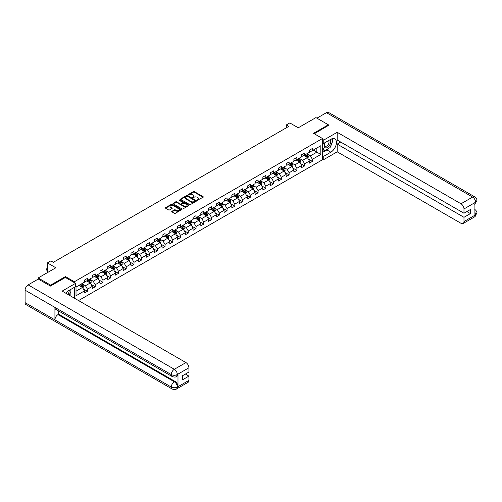 <?xml version="1.0" encoding="UTF-8"?>
<svg xmlns="http://www.w3.org/2000/svg" width="502" height="502" viewBox="0 0 502 502"><rect width="100%" height="100%" fill="white"/><g stroke="black" fill="none" stroke-linecap="round" stroke-linejoin="round"><path stroke-width="0.75" d="M197.248 200.26L203.115 197.267A0.69 0.402 0 0 0 203.115 196.702L194.33 191.632A0.69 0.402 0 0 0 193.352 191.632L188.168 194.625L188.168 195.021L189.524 194.632A2.209 1.274 0 0 1 192.642 194.632L193.377 195.058A2.209 1.274 0 0 1 194.023 195.956A2.209 1.274 0 0 1 193.377 196.859L192.705 197.644L194.061 197.255A2.209 1.274 0 0 1 197.186 197.255L197.913 197.675A2.209 1.274 0 0 1 198.566 198.579A2.209 1.274 0 0 1 197.913 199.476L197.248 200.26L197.248 199.865M171.929 211.298A0.69 0.402 0 0 0 171.929 211.863L174.395 213.287A0.69 0.402 0 0 0 175.367 213.287L181.128 209.962A0.69 0.402 0 0 0 181.128 209.397L172.343 204.327A0.69 0.402 0 0 0 171.364 204.327L165.61 207.652A0.69 0.402 0 0 0 165.61 208.211L168.584 209.93A0.69 0.402 0 0 0 169.563 209.93L172.023 208.512A0.69 0.402 0 0 0 172.023 207.947L170.548 207.094A1.845 1.067 0 0 1 170.009 206.341A1.845 1.067 0 0 1 171.151 205.356A1.845 1.067 0 0 1 173.159 205.588L178.944 208.926A1.845 1.067 0 0 1 179.484 209.679A1.845 1.067 0 0 1 178.342 210.664A1.845 1.067 0 0 1 176.334 210.432L175.367 209.874A0.69 0.402 0 0 0 174.395 209.874L171.929 211.298L171.929 211.863L174.395 210.451L174.395 209.874M328.346 125.644L328.346 124.785L315.915 117.606L298.263 127.797L289.811 122.921L286.328 124.929L288.813 126.366L53.344 262.314L50.853 260.877L47.376 262.891L47.376 272.649M65.423 277.499L65.423 276.583L50.608 285.136L38.177 277.957L55.829 267.767L47.376 262.891M65.423 276.583L74.371 281.748L322.479 138.508L322.479 159.749L78.55 300.579M328.346 124.785L313.524 133.337L322.479 138.508M189.568 204.521A0.69 0.402 0 0 0 190.547 204.521L196.307 201.195A0.69 0.402 0 0 0 196.307 200.637L187.522 195.56A0.69 0.402 0 0 0 186.543 195.56L180.789 198.886A0.69 0.402 0 0 0 180.789 199.451L189.568 204.521M179.296 200.367L188.708 205.582L182.96 208.907A0.69 0.402 0 0 1 181.981 208.907L173.196 203.831L173.196 203.266A0.69 0.402 0 0 0 173.196 203.831M173.196 203.266L175.662 201.848A0.69 0.402 0 0 1 176.635 201.848L180.199 203.9A0.69 0.402 0 0 0 181.178 203.9L182.81 202.959A0.69 0.402 0 0 0 182.81 202.394L179.101 200.254L179.785 199.859L188.714 205.017A0.69 0.402 0 0 1 188.714 205.582L188.714 205.017M38.177 279.106L38.177 277.957M50.608 285.136L50.608 285.996M74.371 298.169L74.371 287.345M74.371 282.664L74.371 281.748M83.301 288.882L87.448 291.279L87.448 289.183L92.224 286.429L92.224 288.524L95.204 286.799L95.204 284.703L99.98 281.948L99.98 284.044L102.96 282.325L102.96 280.229L107.735 277.474L107.735 279.564L110.716 277.844L110.716 275.749L115.491 272.994L115.491 275.09L118.472 273.364L118.472 271.268L123.247 268.514L123.247 270.609L126.228 268.89L126.228 266.794L131.003 264.039L131.003 266.135L133.99 264.41L133.99 262.314L138.759 259.559L138.759 261.655L141.746 259.929L141.746 257.833L146.515 255.079L146.515 257.175L149.502 255.455L149.502 253.359L154.271 250.605L154.271 252.701L157.258 250.975L157.258 248.879L162.027 246.124L162.027 248.22L165.014 246.501L165.014 244.405L169.783 241.644L169.783 243.74L172.77 242.02L172.77 239.925L177.545 237.17L177.545 239.266L180.525 237.54L180.525 235.444L185.301 232.69L185.301 234.785L188.281 233.066L188.281 230.97L193.057 228.209L193.057 230.305L196.037 228.586L196.037 226.49L200.813 223.735L200.813 225.831L203.793 224.105L203.793 222.009L208.568 219.255L208.568 221.351L211.549 219.631L211.549 217.535L216.324 214.781L216.324 216.877L219.305 215.151L219.305 213.055L224.08 210.3L224.08 212.396L227.061 210.671L227.061 208.575L231.836 205.82L231.836 207.916L234.817 206.196L234.817 204.101L239.592 201.346L239.592 203.442L242.579 201.716L242.579 199.62L247.348 196.866L247.348 198.961L250.335 197.236L250.335 195.146L255.104 192.385L255.104 194.481L258.091 192.762L258.091 190.666L262.86 187.911L262.86 190.007L265.847 188.281L265.847 186.186L270.616 183.431L270.616 185.527L273.603 183.807L273.603 181.711L278.372 178.95L278.372 181.046L281.358 179.327L281.358 177.231L286.134 174.476L286.134 176.572L289.114 174.847L289.114 172.751L293.89 169.996L293.89 172.092L296.87 170.373L296.87 168.277L301.646 165.522L301.646 167.612L304.626 165.892L304.626 163.796L309.401 161.042L309.401 163.137L312.382 161.412L312.382 159.316L320.834 154.44L320.834 145.712L316.856 148.008L316.856 152.144L320.834 154.44M87.448 291.279L84.468 292.999L84.468 290.903L76.015 295.785L76.015 287.056L84.468 282.18L84.468 280.085L87.448 278.359L87.448 280.455L92.224 277.7L92.224 275.604L95.204 273.885L95.204 275.981L99.98 273.22L99.98 271.13L102.96 269.405L102.96 271.5L107.735 268.746L107.735 266.65L110.716 264.924L110.716 267.02L115.491 264.265L115.491 262.169L118.472 260.45L118.472 262.546L123.247 259.791L123.247 257.695L126.228 255.97L126.228 258.066L131.003 255.311L131.003 253.215L133.99 251.489L133.99 253.585L138.759 250.831L138.759 248.735L141.746 247.015L141.746 249.111L146.515 246.356L146.515 244.261L149.502 242.535L149.502 244.631L154.271 241.876L154.271 239.78L157.258 238.061L157.258 240.157L162.027 237.396L162.027 235.3L165.014 233.581L165.014 235.676L169.783 232.922L169.783 230.826L172.77 229.1L172.77 231.196L177.545 228.441L177.545 226.346L180.525 224.626L180.525 226.722L185.301 223.961L185.301 221.865L188.281 220.146L188.281 222.242L193.057 219.487L193.057 217.391L196.037 215.665L196.037 217.761L200.813 215.007L200.813 212.911L203.793 211.191L203.793 213.287L208.568 210.533L208.568 208.437L211.549 206.711L211.549 208.807L216.324 206.052L216.324 203.956L219.305 202.231L219.305 204.327L224.08 201.572L224.08 199.476L227.061 197.757L227.061 199.852L231.836 197.098L231.836 195.002L234.817 193.276L234.817 195.372L239.592 192.617L239.592 190.522L242.579 188.802L242.579 190.892L247.348 188.137L247.348 186.041L250.335 184.322L250.335 186.418L255.104 183.663L255.104 181.567L258.091 179.841L258.091 181.937L262.86 179.183L262.86 177.087L265.847 175.367L265.847 177.463L270.616 174.702L270.616 172.606L273.603 170.887L273.603 172.983L278.372 170.228L278.372 168.132L281.358 166.407L281.358 168.503L286.134 165.748L286.134 163.652L289.114 161.933L289.114 164.028L293.89 161.267L293.89 159.178L296.87 157.452L296.87 159.548L301.646 156.793L301.646 154.698L304.626 152.972L304.626 155.068L309.401 152.313L309.401 150.217L312.382 148.498L312.382 150.594L320.834 145.712M86.651 280.913L90.234 282.984L85.459 285.738L81.882 283.674M84.468 281.032L85.459 281.603L87.448 280.455M85.459 285.738L87.448 289.183M90.234 282.984L92.224 286.429M94.407 276.439L97.99 278.503L93.215 281.258L89.638 279.194M92.224 276.552L93.215 277.129L95.204 275.981M93.215 281.258L95.204 284.703M97.99 278.503L99.98 281.948M102.163 271.958L105.746 274.029L100.971 276.784L97.394 274.713M99.98 272.071L100.971 272.649L102.96 271.5M100.971 276.784L102.96 280.229M105.746 274.029L107.735 277.474M109.925 267.484L113.502 269.549L108.727 272.304L105.15 270.239M107.735 267.597L108.727 268.168L110.716 267.02M108.727 272.304L110.716 275.749M113.502 269.549L115.491 272.994M117.681 263.004L121.258 265.069L116.483 267.823L112.906 265.759M115.491 263.117L116.483 263.694L118.472 262.546M116.483 267.823L118.472 271.268M121.258 265.069L123.247 268.514M125.437 258.524L129.014 260.594L124.245 263.349L120.662 261.278M123.247 258.643L124.245 259.214L126.228 258.066M124.245 263.349L126.228 266.794M129.014 260.594L131.003 264.039M133.193 254.05L136.77 256.114L132.001 258.869L128.418 256.804M131.003 254.163L132.001 254.734L133.99 253.585M132.001 258.869L133.99 262.314M136.77 256.114L138.759 259.559M140.949 249.569L144.526 251.634L139.757 254.395L136.174 252.324M138.759 249.682L139.757 250.26L141.746 249.111M139.757 254.395L141.746 257.833M144.526 251.634L146.515 255.079M148.705 245.089L152.282 247.16L147.513 249.914L143.93 247.85M146.515 245.208L147.513 245.779L149.502 244.631M147.513 249.914L149.502 253.359M152.282 247.16L154.271 250.605M156.461 240.615L160.038 242.679L155.269 245.434L151.686 243.37M154.271 240.728L155.269 241.299L157.258 240.157M155.269 245.434L157.258 248.879M160.038 242.679L162.027 246.124M164.217 236.135L167.8 238.199L163.024 240.96L159.441 238.889M162.027 236.247L163.024 236.825L165.014 235.676M163.024 240.96L165.014 244.405M167.8 238.199L169.783 241.644M171.973 231.654L175.556 233.725L170.78 236.48L167.197 234.415M169.783 231.773L170.78 232.344L172.77 231.196M170.78 236.48L172.77 239.925M175.556 233.725L177.545 237.17M179.729 227.18L183.312 229.245L178.536 231.999L174.96 229.935M177.545 227.293L178.536 227.87L180.525 226.722M178.536 231.999L180.525 235.444M183.312 229.245L185.301 232.69M187.484 222.7L191.067 224.77L186.292 227.525L182.715 225.454M185.301 222.813L186.292 223.39L188.281 222.242M186.292 227.525L188.281 230.97M191.067 224.77L193.057 228.209M195.24 218.226L198.823 220.29L194.048 223.045L190.471 220.98M193.057 218.339L194.048 218.91L196.037 217.761M194.048 223.045L196.037 226.49M198.823 220.29L200.813 223.735M202.996 213.745L206.579 215.81L201.804 218.565L198.227 216.5M200.813 213.858L201.804 214.436L203.793 213.287M201.804 218.565L203.793 222.009M206.579 215.81L208.568 219.255M210.752 209.265L214.335 211.336L209.56 214.09L205.983 212.02M208.568 209.384L209.56 209.955L211.549 208.807M209.56 214.09L211.549 217.535M214.335 211.336L216.324 214.781M218.514 204.791L222.091 206.855L217.316 209.61L213.739 207.546M216.324 204.904L217.316 205.475L219.305 204.327M217.316 209.61L219.305 213.055M222.091 206.855L224.08 210.3M226.27 200.311L229.847 202.375L225.072 205.13L221.495 203.065M224.08 200.423L225.072 201.001L227.061 199.852M225.072 205.13L227.061 208.575M229.847 202.375L231.836 205.82M234.026 195.83L237.603 197.901L232.834 200.656L229.251 198.585M231.836 195.949L232.834 196.52L234.817 195.372M232.834 200.656L234.817 204.101M237.603 197.901L239.592 201.346M241.782 191.356L245.359 193.421L240.59 196.175L237.007 194.111M239.592 191.469L240.59 192.04L242.579 190.892M240.59 196.175L242.579 199.62M245.359 193.421L247.348 196.866M249.538 186.876L253.115 188.94L248.346 191.701L244.763 189.63M247.348 186.989L248.346 187.566L250.335 186.418M248.346 191.701L250.335 195.146M253.115 188.94L255.104 192.385M257.294 182.395L260.871 184.466L256.102 187.221L252.519 185.156M255.104 182.515L256.102 183.086L258.091 181.937M256.102 187.221L258.091 190.666M260.871 184.466L262.86 187.911M265.05 177.921L268.626 179.986L263.857 182.741L260.274 180.676M262.86 178.034L263.857 178.612L265.847 177.463M263.857 182.741L265.847 186.186M268.626 179.986L270.616 183.431M272.806 173.441L276.389 175.505L271.613 178.266L268.03 176.196M270.616 173.554L271.613 174.131L273.603 172.983M271.613 178.266L273.603 181.711M276.389 175.505L278.372 178.95M280.562 168.961L284.145 171.031L279.369 173.786L275.786 171.722M278.372 169.08L279.369 169.651L281.358 168.503M279.369 173.786L281.358 177.231M284.145 171.031L286.134 174.476M288.317 164.487L291.9 166.551L287.125 169.306L283.548 167.241M286.134 164.6L287.125 165.177L289.114 164.028M287.125 169.306L289.114 172.751M291.9 166.551L293.89 169.996M296.073 160.006L299.656 162.077L294.881 164.832L291.304 162.761M293.89 160.119L294.881 160.696L296.87 159.548M294.881 164.832L296.87 168.277M299.656 162.077L301.646 165.522M303.829 155.532L307.412 157.597L302.637 160.351L299.06 158.287M301.646 155.645L302.637 156.216L304.626 155.068M302.637 160.351L304.626 163.796M307.412 157.597L309.401 161.042M313.279 150.073L316.856 152.144L310.393 155.871L306.816 153.807M309.401 151.165L310.393 151.742L312.382 150.594M310.393 155.871L312.382 159.316M286.328 124.929L286.328 127.797M76.015 291.191L82.479 287.458L78.896 285.393M82.479 287.458L84.468 290.903M308.234 159.015L312.382 161.412M300.478 163.495L304.626 165.892M292.716 167.975L296.87 170.373M284.96 172.45L289.114 174.847M277.204 176.93L281.358 179.327M269.448 181.41L273.603 183.807M261.693 185.884L265.847 188.281M253.937 190.365L258.091 192.762M246.181 194.845L250.335 197.236M238.425 199.319L242.579 201.716M230.669 203.799L234.817 206.196M222.913 208.274L227.061 210.671M215.157 212.754L219.305 215.151M207.401 217.234L211.549 219.631M199.645 221.708L203.793 224.105M191.889 226.189L196.037 228.586M184.127 230.669L188.281 233.066M176.371 235.143L180.525 237.54M168.616 239.623L172.77 242.02M160.86 244.104L165.014 246.501M153.104 248.578L157.258 250.975M145.348 253.058L149.502 255.455M137.592 257.532L141.746 259.929M129.836 262.013L133.99 264.41M122.08 266.493L126.228 268.89M114.324 270.967L118.472 273.364M106.568 275.447L110.716 277.844M98.812 279.928L102.96 282.325M91.057 284.402L95.204 286.799M197.437 200.329L197.913 200.053A2.209 1.274 0 0 0 198.566 199.15L198.566 198.579M194.023 195.956L194.023 196.533A2.209 1.274 0 0 1 193.377 197.43L192.9 197.706M203.103 197.273L194.33 192.203A0.69 0.402 0 0 0 193.352 192.203L188.363 195.09M196.295 201.202L187.522 196.138A0.69 0.402 0 0 0 186.543 196.138L180.795 199.457L180.789 198.886M195.083 201.114L195.083 200.718L187.378 196.269L185.985 196.677A2.209 1.274 0 0 0 185.338 197.575A2.209 1.274 0 0 0 185.985 198.478L191.256 201.522A2.209 1.274 0 0 0 194.381 201.522L195.083 201.114L195.083 201.685L195.083 201.296M185.338 197.575L185.338 198.152A2.209 1.274 0 0 0 185.985 199.056L185.985 198.478M195.083 201.685L194.381 202.099A2.209 1.274 0 0 1 191.256 202.099L185.985 199.056M173.209 203.837L175.662 202.419L175.662 201.848M183.017 202.676L183.017 203.254A0.69 0.402 0 0 1 182.81 203.536L181.178 204.477A0.69 0.402 0 0 1 180.199 204.477L176.635 202.419A0.69 0.402 0 0 0 175.662 202.419M183.895 206.04A1.845 1.067 0 0 0 185.909 206.266A1.845 1.067 0 0 0 187.051 205.28A1.845 1.067 0 0 0 186.506 204.527L184.472 203.354A0.69 0.402 0 0 0 183.494 203.354L181.862 204.295A0.69 0.402 0 0 0 181.862 204.86L183.895 206.04L183.895 206.611A1.845 1.067 0 0 0 185.909 206.843A1.845 1.067 0 0 0 187.051 205.858L187.051 205.28M181.655 204.578L181.655 205.155A0.69 0.402 0 0 0 181.862 205.437L181.862 204.86M183.895 206.611L181.862 205.437M179.484 209.679L179.484 210.25A1.845 1.067 0 0 1 178.342 211.235A1.845 1.067 0 0 1 176.334 211.009L175.367 210.451A0.69 0.402 0 0 0 174.395 210.451M170.009 206.341L170.009 206.912A1.845 1.067 0 0 0 170.548 207.665L170.548 207.094M172.023 207.947L172.023 208.512L170.548 207.665M181.128 209.397L181.128 209.962L172.343 204.898A0.69 0.402 0 0 0 171.364 204.898L165.616 208.217M307.801 158.274L308.397 156.787A1.864 1.073 -120 0 0 307.801 155.2L306.772 153.832M304.984 156.197L304.287 155.262M305.235 154.723L306.258 156.091A1.864 1.073 60 0 1 306.791 157.208L307.387 156.869A1.864 1.073 -120 0 0 306.854 155.745L305.831 154.378M305.36 154.647L306.502 156.166A0.948 0.546 60 0 1 306.672 156.455L307.387 156.869M324.995 142.65A4.568 2.642 120 0 0 325.785 147.927A4.568 2.642 120 0 0 329.908 144.658A4.568 2.642 120 0 0 329.801 139.876M325.258 142.499A3.131 1.807 120 0 0 325.246 146.132A3.131 1.807 120 0 0 325.704 146.27A3.131 1.807 120 0 0 328.565 143.961A3.131 1.807 120 0 0 328.377 140.711A3.131 1.807 120 0 0 328.364 140.704M331.546 138.922L332.77 140.66L330.084 147.575L324.712 150.675L322.479 149.176M324.712 150.675L322.479 147.494M322.479 145.712L323.457 143.177M68.153 294.574A4.568 2.642 120 0 0 67.55 291.38M66.697 293.733A3.131 1.807 120 0 0 66.377 292.453M69.194 290.338L70.443 292.114L69.245 295.207M329.092 148.146A7.913 4.568 120 0 1 326.902 149.935L330.831 152.2A7.913 4.568 120 0 0 335.995 145.229A7.913 4.568 120 0 0 334.784 138.891A7.913 4.568 120 0 0 330.831 139.28L323.771 143.359L323.771 140.058L337.193 132.308L460.999 203.781L472.608 197.079L326.432 112.686L316.906 118.183M330.831 152.2L323.771 156.279L323.771 159.58L337.193 151.824L337.193 144.105L463.98 217.303L463.98 221.583L475.664 214.774L474.917 215.12L474.917 202.777L475.658 202.293M340.726 142.066L337.193 144.105M466.866 211.562L470.393 213.601L470.393 209.522L463.98 213.231L337.193 140.027L337.193 132.308M322.479 142.612L323.771 143.359M322.479 139.311L323.771 140.058M322.479 158.833L323.771 159.58M322.479 155.532L323.771 156.279M337.193 151.824L460.999 223.302A4.217 2.435 -120 0 0 463.108 223.515A4.217 2.435 -120 0 0 463.98 221.583M326.432 112.686A4.323 2.497 -60 0 1 328.59 112.473L474.766 196.866A4.323 2.497 -60 0 0 472.608 197.079A4.217 2.435 60 0 1 475.589 202.25L463.98 208.951A4.217 2.435 -120 0 0 460.999 203.781M463.98 213.231L463.98 208.951M470.393 213.601L463.98 217.303M328.346 125.475L314.271 133.77M330.667 146.082A7.913 4.568 120 0 0 332.368 141.689M332.493 140.271A7.913 4.568 120 0 0 332.299 138.659M326.902 149.935L322.479 152.489M322.479 151.566L324.367 150.475M322.479 149.847L322.874 149.615M474.917 212.17L475.589 214.737M474.766 209.353C476.467 210.878 477.176 212.101 476.9 213.011L475.67 214.774M474.766 196.866C476.467 198.378 477.176 199.608 476.9 200.555L475.589 202.25M172.173 376.531A4.323 2.497 -60 0 1 171.276 374.58C173.265 375.54 175.254 375.527 177.237 374.555L176.447 376.525C175.738 377.247 174.313 377.247 172.173 376.531L55.829 309.364A4.323 2.497 -60 0 1 54.931 307.412L25.1 290.187A4.323 2.497 -60 0 1 28.156 284.891L38.277 279.049L50.457 286.084L65.373 277.468L75.564 283.354L75.564 286.655L68.504 290.733A7.913 4.568 120 0 0 65.737 293.181M75.564 283.354L62.141 291.104L185.947 362.582A4.217 2.435 60 0 1 188.928 367.753L188.928 372.026L182.515 375.728L182.515 379.807L188.928 376.105L188.928 380.384A4.217 2.435 60 0 1 188.055 382.311L176.447 389.012A4.217 2.435 -120 0 0 177.319 387.086L188.928 380.384M69.973 295.628L71.635 296.588M70.148 295.527L70.148 292.879M70.148 291.687L70.148 289.786M176.447 389.012C175.769 389.728 174.345 389.734 172.173 389.019L25.997 304.626A4.323 2.497 -60 0 1 25.1 302.643L54.931 319.868A4.323 2.497 -60 0 1 57.987 314.603L174.332 381.771L175.003 381.388A4.217 2.435 60 0 1 177.99 386.553L177.99 374.21A4.217 2.435 60 0 1 177.118 376.142L176.447 376.525M25.1 290.187L25.1 302.643M28.156 284.891L174.332 369.284A4.323 2.497 -60 0 0 171.276 374.58L54.931 307.412L54.931 319.868L171.276 387.042C173.259 388.002 175.248 388.002 177.244 387.042L177.319 387.086M188.928 376.105L185.395 374.065M58.659 310.995L58.659 314.214L175.003 381.388M58.659 314.214L57.987 314.603M300.045 162.755L300.642 161.267A1.864 1.073 -120 0 0 300.045 159.68L299.016 158.306M297.228 160.671L296.531 159.743M297.479 159.197L298.502 160.571A1.864 1.073 60 0 1 299.035 161.688L299.631 161.343A1.864 1.073 -120 0 0 299.098 160.226L298.075 158.852M297.604 159.121L298.746 160.64A0.948 0.546 60 0 1 298.916 160.929L299.631 161.343M292.289 167.235L292.886 165.742A1.864 1.073 -120 0 0 292.289 164.154L291.26 162.786M289.472 165.152L288.775 164.223M289.723 163.677L290.746 165.045A1.864 1.073 60 0 1 291.279 166.168L291.875 165.823A1.864 1.073 -120 0 0 291.342 164.7L290.319 163.332M289.849 163.602L290.991 165.12A0.948 0.546 60 0 1 291.16 165.409L291.875 165.823M284.534 171.709L285.123 170.222A1.864 1.073 -120 0 0 284.534 168.634L283.505 167.266M281.716 169.632L281.02 168.697M281.967 168.151L282.99 169.525A1.864 1.073 60 0 1 283.523 170.642L284.119 170.297A1.864 1.073 -120 0 0 283.586 169.18L282.563 167.812M282.093 168.082L283.235 169.601A0.948 0.546 60 0 1 283.404 169.889L284.119 170.297M276.778 176.189L277.368 174.696A1.864 1.073 -120 0 0 276.778 173.115L275.749 171.74M273.96 174.106L273.264 173.177M274.205 172.632L275.234 173.999A1.864 1.073 60 0 1 275.767 175.123L276.364 174.778A1.864 1.073 -120 0 0 275.83 173.661L274.807 172.286M274.337 172.556L275.479 174.075A0.948 0.546 60 0 1 275.648 174.363L276.364 174.778M269.022 180.67L269.612 179.176A1.864 1.073 -120 0 0 269.022 177.589L267.993 176.221M266.204 178.587L265.508 177.658M266.449 177.112L267.478 178.48A1.864 1.073 60 0 1 268.012 179.603L268.608 179.258A1.864 1.073 -120 0 0 268.074 178.135L267.045 176.767M266.581 177.037L267.723 178.555A0.948 0.546 60 0 1 267.892 178.844L268.608 179.258M261.266 185.144L261.856 183.657A1.864 1.073 -120 0 0 261.26 182.069L260.237 180.701M258.448 183.067L257.752 182.132M258.693 181.586L259.722 182.96A1.864 1.073 60 0 1 260.256 184.077L260.852 183.732A1.864 1.073 -120 0 0 260.318 182.615L259.289 181.241M258.825 181.511L259.961 183.035A0.948 0.546 60 0 1 260.136 183.324L260.852 183.732M253.51 189.624L254.1 188.131A1.864 1.073 -120 0 0 253.504 186.549L252.481 185.175M250.693 187.541L249.996 186.612M250.937 186.066L251.966 187.434A1.864 1.073 60 0 1 252.5 188.557L253.096 188.212A1.864 1.073 -120 0 0 252.562 187.089L251.533 185.721M251.069 185.991L252.205 187.51A0.948 0.546 60 0 1 252.38 187.798L253.096 188.212M245.754 194.098L246.344 192.611A1.864 1.073 -120 0 0 245.748 191.024L244.725 189.656M242.937 192.021L242.24 191.093M243.181 190.547L244.21 191.915A1.864 1.073 60 0 1 244.744 193.038L245.34 192.693A1.864 1.073 -120 0 0 244.807 191.569L243.777 190.202M243.313 190.471L244.449 191.99A0.948 0.546 60 0 1 244.625 192.279L245.34 192.693M237.998 198.579L238.588 197.091A1.864 1.073 -120 0 0 237.992 195.504L236.969 194.136M235.181 196.502L234.484 195.567M235.425 195.021L236.455 196.395A1.864 1.073 60 0 1 236.988 197.512L237.584 197.167A1.864 1.073 -120 0 0 237.051 196.05L236.022 194.676M235.557 194.945L236.693 196.47A0.948 0.546 60 0 1 236.869 196.759L237.584 197.167M230.242 203.059L230.832 201.566A1.864 1.073 -120 0 0 230.236 199.978L229.213 198.61M227.425 200.976L226.722 200.047M227.67 199.501L228.699 200.869A1.864 1.073 60 0 1 229.232 201.992L229.828 201.647A1.864 1.073 -120 0 0 229.295 200.524L228.266 199.156M227.801 199.426L228.937 200.944A0.948 0.546 60 0 1 229.113 201.233L229.828 201.647M222.486 207.533L223.076 206.046A1.864 1.073 -120 0 0 222.48 204.458L221.457 203.09M219.669 205.456L218.966 204.527M219.914 203.981L220.943 205.349A1.864 1.073 60 0 1 221.476 206.473L222.072 206.127A1.864 1.073 -120 0 0 221.539 205.004L220.51 203.636M220.045 203.906L221.181 205.425A0.948 0.546 60 0 1 221.357 205.713L222.072 206.127M214.73 212.013L215.32 210.526A1.864 1.073 -120 0 0 214.724 208.939L213.701 207.564M211.907 209.93L211.21 209.001M212.158 208.455L213.181 209.83A1.864 1.073 60 0 1 213.714 210.947L214.316 210.602A1.864 1.073 -120 0 0 213.783 209.485L212.754 208.11M212.29 208.38L213.425 209.899A0.948 0.546 60 0 1 213.601 210.187L214.316 210.602M206.975 216.494L207.564 215A1.864 1.073 -120 0 0 206.968 213.413L205.939 212.045M204.151 214.41L203.454 213.482M204.402 212.936L205.425 214.304A1.864 1.073 60 0 1 205.958 215.427L206.554 215.082A1.864 1.073 -120 0 0 206.021 213.959L204.998 212.591M204.534 212.861L205.669 214.379A0.948 0.546 60 0 1 205.839 214.668L206.554 215.082M199.212 220.968L199.809 219.481A1.864 1.073 -120 0 0 199.212 217.893L198.183 216.525M196.395 218.891L195.698 217.956M196.646 217.416L197.669 218.784A1.864 1.073 60 0 1 198.202 219.901L198.798 219.562A1.864 1.073 -120 0 0 198.265 218.439L197.242 217.071M196.771 217.341L197.913 218.859A0.948 0.546 60 0 1 198.083 219.148L198.798 219.562M191.457 225.448L192.053 223.961A1.864 1.073 -120 0 0 191.457 222.373L190.427 220.999M188.639 223.365L187.943 222.436M188.89 221.89L189.913 223.258A1.864 1.073 60 0 1 190.446 224.381L191.042 224.036A1.864 1.073 -120 0 0 190.509 222.919L189.486 221.545M189.016 221.815L190.158 223.334A0.948 0.546 60 0 1 190.327 223.622L191.042 224.036M183.701 229.929L184.297 228.435A1.864 1.073 -120 0 0 183.701 226.848L182.672 225.48M180.883 227.845L180.187 226.917M181.134 226.371L182.157 227.739A1.864 1.073 60 0 1 182.69 228.862L183.286 228.517A1.864 1.073 -120 0 0 182.753 227.393L181.73 226.025M181.26 226.295L182.402 227.814A0.948 0.546 60 0 1 182.571 228.103L183.286 228.517M175.945 234.403L176.535 232.915A1.864 1.073 -120 0 0 175.945 231.328L174.916 229.96M173.127 232.326L172.431 231.391M173.378 230.845L174.401 232.219A1.864 1.073 60 0 1 174.934 233.336L175.531 232.991A1.864 1.073 -120 0 0 174.997 231.874L173.974 230.506M173.504 230.769L174.646 232.294A0.948 0.546 60 0 1 174.815 232.583L175.531 232.991M168.189 238.883L168.779 237.39A1.864 1.073 -120 0 0 168.189 235.808L167.16 234.434M165.371 236.8L164.675 235.871M165.616 235.325L166.645 236.693A1.864 1.073 60 0 1 167.179 237.816L167.775 237.471A1.864 1.073 -120 0 0 167.241 236.348L166.218 234.98M165.748 235.25L166.89 236.768A0.948 0.546 60 0 1 167.059 237.057L167.775 237.471M160.433 243.363L161.023 241.87A1.864 1.073 -120 0 0 160.433 240.282L159.404 238.914M157.615 241.28L156.919 240.351M157.86 239.805L158.889 241.173A1.864 1.073 60 0 1 159.423 242.297L160.019 241.951A1.864 1.073 -120 0 0 159.485 240.828L158.456 239.46M157.992 239.73L159.134 241.249A0.948 0.546 60 0 1 159.303 241.537L160.019 241.951M152.677 247.837L153.267 246.35A1.864 1.073 -120 0 0 152.671 244.763L151.648 243.395M149.86 245.76L149.163 244.825M150.104 244.279L151.133 245.654A1.864 1.073 60 0 1 151.667 246.771L152.263 246.426A1.864 1.073 -120 0 0 151.73 245.309L150.7 243.934M150.236 244.204L151.372 245.729A0.948 0.546 60 0 1 151.548 246.018L152.263 246.426M144.921 252.318L145.511 250.824A1.864 1.073 -120 0 0 144.915 249.237L143.892 247.869M142.104 250.234L141.407 249.306M142.348 248.76L143.377 250.128A1.864 1.073 60 0 1 143.911 251.251L144.507 250.906A1.864 1.073 -120 0 0 143.974 249.783L142.945 248.415M142.48 248.685L143.616 250.203A0.948 0.546 60 0 1 143.792 250.492L144.507 250.906M137.165 256.792L137.755 255.305A1.864 1.073 -120 0 0 137.159 253.717L136.136 252.349M134.348 254.715L133.651 253.786M134.592 253.24L135.622 254.608A1.864 1.073 60 0 1 136.155 255.731L136.751 255.386A1.864 1.073 -120 0 0 136.218 254.263L135.189 252.895M134.724 253.165L135.86 254.683A0.948 0.546 60 0 1 136.036 254.972L136.751 255.386M129.409 261.272L129.999 259.785A1.864 1.073 -120 0 0 129.403 258.197L128.38 256.823M126.592 259.189L125.895 258.26M126.837 257.714L127.866 259.088A1.864 1.073 60 0 1 128.399 260.205L128.995 259.86A1.864 1.073 -120 0 0 128.462 258.743L127.433 257.369M126.968 257.639L128.104 259.164A0.948 0.546 60 0 1 128.28 259.446L128.995 259.86M121.653 265.753L122.243 264.259A1.864 1.073 -120 0 0 121.647 262.671L120.624 261.304M118.836 263.669L118.133 262.741M119.081 262.195L120.11 263.563A1.864 1.073 60 0 1 120.643 264.686L121.239 264.341A1.864 1.073 -120 0 0 120.706 263.217L119.677 261.849M119.212 262.119L120.348 263.638A0.948 0.546 60 0 1 120.524 263.926L121.239 264.341M113.898 270.227L114.487 268.739A1.864 1.073 -120 0 0 113.891 267.152L112.868 265.784M111.08 268.15L110.377 267.215M111.325 266.675L112.354 268.043A1.864 1.073 60 0 1 112.887 269.16L113.483 268.821A1.864 1.073 -120 0 0 112.95 267.698L111.921 266.33M111.457 266.6L112.592 268.118A0.948 0.546 60 0 1 112.768 268.407L113.483 268.821M106.142 274.707L106.731 273.22A1.864 1.073 -120 0 0 106.135 271.632L105.113 270.258M103.318 272.624L102.621 271.695M103.569 271.149L104.592 272.517A1.864 1.073 60 0 1 105.125 273.64L105.727 273.295A1.864 1.073 -120 0 0 105.194 272.178L104.165 270.804M103.701 271.074L104.836 272.592A0.948 0.546 60 0 1 105.012 272.881L105.727 273.295M98.386 279.187L98.976 277.694A1.864 1.073 -120 0 0 98.379 276.106L97.35 274.738M95.562 277.104L94.865 276.175M95.813 275.629L96.836 276.997A1.864 1.073 60 0 1 97.369 278.121L97.965 277.775A1.864 1.073 -120 0 0 97.432 276.652L96.409 275.284M95.945 275.554L97.081 277.073A0.948 0.546 60 0 1 97.25 277.361L97.965 277.775M90.624 283.661L91.22 282.174A1.864 1.073 -120 0 0 90.624 280.587L89.594 279.219M87.806 281.584L87.11 280.649M88.057 280.103L89.08 281.478A1.864 1.073 60 0 1 89.613 282.595L90.209 282.249A1.864 1.073 -120 0 0 89.676 281.133L88.653 279.765M88.183 280.034L89.325 281.553A0.948 0.546 60 0 1 89.494 281.842L90.209 282.249M82.868 288.142L83.464 286.648A1.864 1.073 -120 0 0 82.868 285.067L81.839 283.693M80.05 286.058L79.354 285.13M80.301 284.584L81.324 285.952A1.864 1.073 60 0 1 81.857 287.075L82.453 286.73A1.864 1.073 -120 0 0 81.92 285.613L80.897 284.239M80.427 284.508L81.569 286.027A0.948 0.546 60 0 1 81.738 286.316L82.453 286.73M47.376 268.677L46.667 269.085L47.376 269.492M46.667 270.12L46.397 268.928L46.667 270.12L47.376 270.522M46.397 268.928L47.376 268.432M197.913 200.053L197.913 199.476M192.705 197.644L192.705 197.248M193.377 197.43L193.377 196.859M188.168 195.021L188.168 194.625M193.352 192.203L193.352 191.632M194.33 192.203L194.33 191.632M203.115 197.267L203.115 196.702M186.543 196.138L186.543 195.56M187.522 196.138L187.522 195.56M196.307 201.195L196.307 200.637M191.256 202.099L191.256 201.522M194.381 202.099L194.381 201.522M176.635 202.419L176.635 201.848M180.199 204.477L180.199 203.9M181.178 204.477L181.178 203.9M182.81 203.536L182.81 202.959M179.785 200.436L179.785 199.859M175.367 210.451L175.367 209.874M176.334 211.009L176.334 210.432M165.61 208.211L165.61 207.652M171.364 204.898L171.364 204.327M172.343 204.898L172.343 204.327M307.23 157.49L308.385 156.825M306.854 155.745L307.801 155.2M305.53 156.511L306.258 156.091M476.9 213.03L474.716 216.808A4.217 2.435 -120 0 0 475.589 214.881M474.917 204.182L475.589 202.394M177.99 386.553L177.25 387.042M188.928 367.753L177.25 374.555M177.319 374.599L177.99 374.21M177.319 374.454A4.217 2.435 60 0 0 174.332 369.284L185.947 362.582M172.173 389.019A4.323 2.497 -60 0 1 171.276 387.042A4.323 2.497 -60 0 1 174.332 381.771C176.133 382.976 177.124 384.701 177.319 386.942M299.468 161.97L300.629 161.299M299.098 160.226L300.045 159.68M297.774 160.991L298.502 160.571M291.712 166.444L292.873 165.779M291.342 164.7L292.289 164.154M290.018 165.465L290.746 165.045M283.956 170.925L285.117 170.26M283.586 169.18L284.534 168.634M282.262 169.946L282.99 169.525M276.2 175.405L277.355 174.734M275.83 173.661L276.778 173.115M274.506 174.42L275.234 173.999M268.445 179.879L269.599 179.214M268.074 178.135L269.022 177.589M266.75 178.9L267.478 178.48M260.689 184.359L261.843 183.688M260.318 182.615L261.26 182.069M258.994 183.381L259.722 182.96M252.933 188.834L254.087 188.168M252.562 187.089L253.504 186.549M251.238 187.855L251.966 187.434M245.177 193.314L246.331 192.649M244.807 191.569L245.748 191.024M243.483 192.335L244.21 191.915M237.421 197.794L238.575 197.123M237.051 196.05L237.992 195.504M235.727 196.815L236.455 196.395M229.665 202.268L230.82 201.603M229.295 200.524L230.236 199.978M227.964 201.289L228.699 200.869M221.909 206.749L223.064 206.084M221.539 205.004L222.48 204.458M220.209 205.77L220.943 205.349M214.153 211.229L215.308 210.558M213.783 209.485L214.724 208.939M212.453 210.25L213.181 209.83M206.397 215.703L207.552 215.038M206.021 213.959L206.968 213.413M204.697 214.724L205.425 214.304M198.641 220.183L199.796 219.518M198.265 218.439L199.212 217.893M196.941 219.205L197.669 218.784M190.879 224.664L192.04 223.992M190.509 222.919L191.457 222.373M189.185 223.685L189.913 223.258M183.123 229.138L184.284 228.473M182.753 227.393L183.701 226.848M181.429 228.159L182.157 227.739M175.367 233.618L176.528 232.953M174.997 231.874L175.945 231.328M173.673 232.639L174.401 232.219M167.612 238.099L168.766 237.427M167.241 236.348L168.189 235.808M165.917 237.113L166.645 236.693M159.856 242.573L161.01 241.908M159.485 240.828L160.433 240.282M158.161 241.594L158.889 241.173M152.1 247.053L153.254 246.382M151.73 245.309L152.671 244.763M150.405 246.074L151.133 245.654M144.344 251.527L145.498 250.862M143.974 249.783L144.915 249.237M142.65 250.548L143.377 250.128M136.588 256.007L137.743 255.342M136.218 254.263L137.159 253.717M134.894 255.029L135.622 254.608M128.832 260.488L129.987 259.816M128.462 258.743L129.403 258.197M127.138 259.509L127.866 259.088M121.076 264.962L122.231 264.297M120.706 263.217L121.647 262.671M119.376 263.983L120.11 263.563M113.32 269.442L114.475 268.777M112.95 267.698L113.891 267.152M111.62 268.463L112.354 268.043M105.564 273.923L106.719 273.251M105.194 272.178L106.135 271.632M103.864 272.944L104.592 272.517M97.808 278.397L98.963 277.731M97.432 276.652L98.379 276.106M96.108 277.418L96.836 276.997M90.053 282.877L91.207 282.212M89.676 281.133L90.624 280.587M88.352 281.898L89.08 281.478M82.29 287.357L83.451 286.686M81.92 285.613L82.868 285.067M80.596 286.372L81.324 285.952M195.228 201.49L195.228 200.919M463.108 223.515L474.716 216.808M476.9 200.568L474.716 204.32"/></g></svg>

